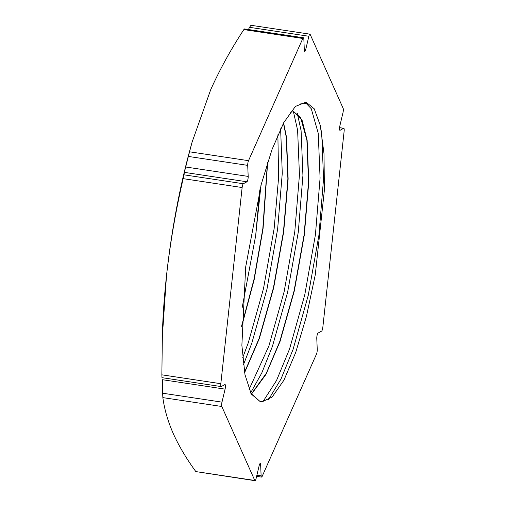 <?xml version="1.0" encoding="UTF-8"?>
<svg xmlns="http://www.w3.org/2000/svg" width="506" height="506" viewBox="0 0 506 506"><rect width="100%" height="100%" fill="white"/><g stroke="black" fill="none" stroke-linecap="round" stroke-linejoin="round"><path stroke-width="0.76" d="M254.79 480.46A3.378 0.784 98.6 0 0 255.024 480.7L195.828 471.586L254.79 480.46L221.811 406.489L162.85 397.615C164.431 409.354 167.916 421.384 173.311 433.693C178.915 446.039 186.417 458.67 195.828 471.586M255.024 480.7A3.378 0.784 98.6 0 0 256.087 478.606L259.173 465.596A3.378 0.784 -81.4 0 1 260.236 463.502A3.378 0.784 -81.4 0 1 260.647 464.78L261.121 475.823A3.378 0.784 98.6 0 0 261.539 477.101A3.378 0.784 98.6 0 0 262.152 476.393L316.446 354.187A3.378 0.784 98.6 0 0 317.249 349.494L316.775 338.451A3.378 0.784 -81.4 0 1 318.053 333.081L321.614 331.107A3.378 0.784 98.6 0 0 322.828 327.331L344.137 131.155A3.378 0.784 98.6 0 0 343.789 128.284A3.378 0.784 98.6 0 0 343.65 128.315L340.083 130.289A3.378 0.784 -81.4 0 1 339.937 130.32A3.378 0.784 -81.4 0 1 339.887 125.728L342.973 112.718A3.378 0.784 98.6 0 0 343.15 108.366L310.172 34.402A3.378 0.784 98.6 0 0 309.938 34.161A3.378 0.784 98.6 0 0 309.792 34.193A3.378 0.784 98.6 0 0 308.875 36.255L305.788 49.265A3.378 0.784 -81.4 0 1 304.871 51.327A3.378 0.784 -81.4 0 1 304.726 51.359A3.378 0.784 -81.4 0 1 304.315 50.075L303.84 39.038A3.378 0.784 98.6 0 0 303.423 37.76A3.378 0.784 98.6 0 0 303.284 37.792A3.378 0.784 98.6 0 0 302.809 38.469L243.848 29.595L244.411 28.931L303.423 37.76M308.875 36.255L249.534 27.324L250.919 25.332L251.21 25.528M251.311 394.06L266.339 373.213L279.799 341.411L294.075 290.887L304.087 234.892L308.521 181.983L306.895 140.244L300.659 117.683L293.815 111.737M251.412 394.218L265.909 374.503L280.046 341.449L294.315 290.918L304.334 234.929L308.768 182.021L307.142 140.282L301.987 119.846L293.942 111.756L290.273 112.212M244.543 372.258L259.167 338.305L273.436 287.781L283.455 231.786L287.889 178.877L286.263 137.139L283.449 123.186M244.607 372.625L259.407 338.343L273.683 287.813L283.702 231.824L288.135 178.915L286.504 137.177L283.6 122.901M241.583 326.066L254.05 279.091L262.823 228.68L267.421 163.014M241.577 326.889L254.189 279.597L263.063 228.718L267.661 162.262M259.825 189.839L255.675 235.619L242.146 307.749M243.848 29.595C230.881 49.373 219.825 69.442 210.673 89.79L192.097 142.097L190.022 149.643A202.678 46.963 98.6 0 0 166.493 275.84A202.678 46.963 98.6 0 0 162.394 333.233L161.863 374.832L220.825 383.706L242.134 187.53L183.172 178.656C175.74 210.559 170.18 242.95 166.493 275.84L162.262 337.597M192.097 142.097L189.554 151.8L248.516 160.674L302.809 38.469M260.716 401.555L262.437 401.644A145.76 33.775 -81.4 0 1 260.792 401.568A145.76 33.775 -81.4 0 1 259.932 401.391L250.875 393.352M262.437 401.644L272.139 397.027L283.961 380.145L295.738 352.397L306.478 316.212L315.282 274.758L324.397 190.022L324.004 153.685L320.292 125.399L314.213 108.79L306.035 102.136L295.409 106.424L283.752 122.623L272.038 149.447L261.273 184.209L245.695 266.883L241.874 345.307L244.986 374.712L251.229 393.991L259.932 401.391M220.825 383.706A3.378 0.784 98.6 0 0 221.173 386.578A3.378 0.784 98.6 0 0 221.312 386.546L224.879 384.573A3.378 0.784 -81.4 0 1 225.025 384.541A3.378 0.784 -81.4 0 1 225.081 389.133L221.989 402.143A3.378 0.784 98.6 0 0 221.811 406.489M248.516 160.674A3.378 0.784 98.6 0 0 247.712 165.367L248.187 176.411A3.378 0.784 -81.4 0 1 246.915 181.78L243.348 183.748A3.378 0.784 98.6 0 0 242.134 187.53M249.534 27.324L248.44 29.487M247.712 165.367L188.365 156.436L184.348 172.363L184.001 174.817L243.348 183.748M225.081 389.133L162.515 379.715L162.641 393.213L221.989 402.143M161.971 377.615L161.863 374.832M162.85 397.615L162.641 393.213M188.365 156.436L189.554 151.8M183.172 178.656L184.001 174.817M304.27 49.038L305.788 49.265M242.69 357.748L248.301 342.733L263.506 288.565L274.151 228.535L278.623 177.315L277.87 134.792M249.078 389.462L268.939 345.838L284.144 291.671L294.789 231.64L299.444 174.918L297.61 130.168L293.417 111.699M262.949 401.656L276.542 380.474L289.571 348.944L304.776 294.77L315.421 234.746L320.083 178.023L318.242 133.274L311.253 108.695L306.117 103.369L300.203 103.079M255.675 235.619L260.925 185.557M243.443 364.775L251.786 343.258L266.991 289.09L277.636 229.06L282.272 173.223L280.621 128.783M250.634 392.884L261.823 372.878L272.424 346.363L287.629 292.19L298.274 232.165L302.93 175.443L301.095 130.693L297.332 113.452M268.269 400.006L280.956 379.12L293.056 349.469L308.262 295.295L318.906 235.265L323.568 178.548L321.727 133.799L320.292 125.399M343.65 128.315L339.564 127.702M246.915 181.78L184.348 172.363M185.626 166.993L248.187 176.411M260.647 464.78L259.464 464.603M256.896 475.185L261.121 475.823M221.173 386.578L161.958 377.666M309.938 34.161L251.058 25.3M343.789 128.284L339.57 127.651M261.539 477.101L256.618 476.361"/></g></svg>
